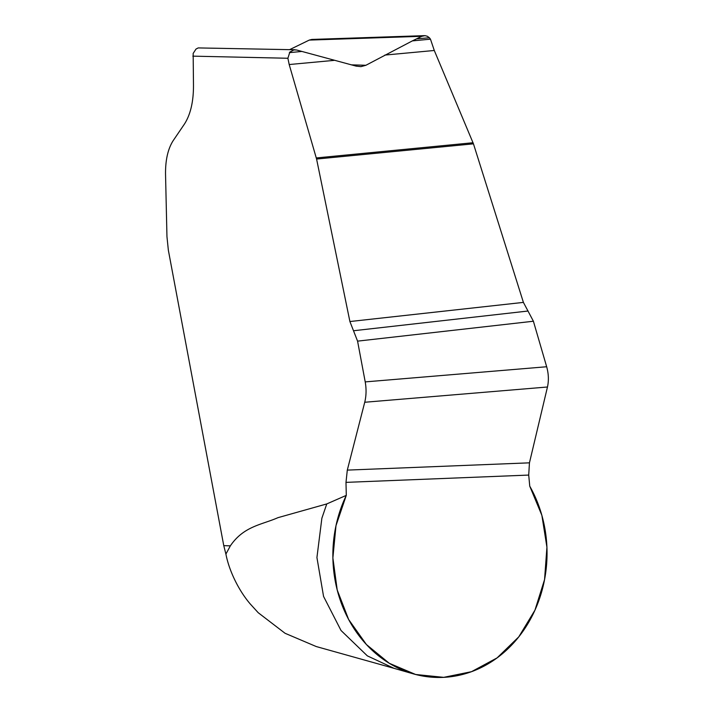 <?xml version="1.0" encoding="UTF-8"?>
<svg xmlns="http://www.w3.org/2000/svg" width="713" height="713" viewBox="0 0 713 713"><rect width="100%" height="100%" fill="white"/><g stroke="black" fill="none" stroke-linecap="round" stroke-linejoin="round"><path stroke-width="1.07" d="M293.391 49.928L296.581 49.999L356.197 66.14L360.93 66.639L365.885 65.284L412.364 40.891L430.465 39.162L434.288 50.48L473.459 143.839L523.404 302.392L533.404 321.233L546.666 366.749C548.627 373.799 548.894 380.555 547.468 386.999L529.447 462.835L528.716 475.072L529.75 486.168A123.269 107.075 -88.3 0 1 526.916 625.292A123.269 107.075 -88.3 0 1 413.255 673.838A123.269 107.075 -88.3 0 1 346.286 495.375L326.768 503.931L321.875 518.208L316.929 557.539L323.559 596.416L341.019 630.479L367.338 655.862L394.031 668.331M223.766 545.641L230.344 545.855L225.905 554.09L223.766 545.641L168.357 250.227L166.958 236.645L165.532 174.025C165.407 159.953 167.956 148.83 173.179 140.639L184.462 124.026C190.612 114.383 193.615 101.273 193.473 84.704L193.161 53.422L196.013 49.054L198.205 47.923L294.977 49.758M412.364 40.891L421.82 36.301L309.264 40.088L311.857 39.438M289.638 49.643L309.264 40.088M346.286 495.375L345.992 482.371L528.716 475.072L529.75 486.168L541.871 515.339L546.924 547.21L544.563 579.562L534.955 610.159L518.77 636.878L497.113 657.876L471.507 671.682L443.709 677.35L415.643 674.489L389.271 663.286L366.411 644.534L348.648 619.517L337.204 589.972L332.882 557.958L335.983 525.677L346.286 495.375L345.992 482.371L347.302 470.108L364.735 402.257C366.313 395.795 366.473 389.013 365.216 381.901L357.57 341.135L349.905 321.536L316.581 159.044L289.193 64.535L287.892 58.261L192.822 56.149M230.344 545.855C243.819 526.042 261.885 524.795 277.936 517.674L326.768 503.931M394.512 668.464L316.26 646.548L285.057 633.278L258.213 612.708L250.236 603.956C238.124 589.829 229.051 570.061 226.066 554.839L225.905 554.09M384.833 55.079L434.288 50.48M316.305 157.938L473.049 142.734M289.193 64.535L334.041 60.382M296.581 49.999L294.184 49.794L289.852 52.058L287.892 58.261M289.362 52.646L301.644 51.461M416.526 38.858L429.386 37.762L427.399 36.283L425.073 35.659L421.82 36.301M430.465 39.162L429.386 37.762M345.992 482.371L528.716 475.072M347.302 470.108L529.447 462.835M364.735 402.257L547.468 386.999M365.216 381.901L546.666 366.749M357.57 341.135L533.404 321.233M353.568 330.743L528.066 311.02M349.905 321.536L523.404 302.392M316.581 159.044L473.459 143.839M351.188 64.838L365.885 65.284M394.004 668.322L413.255 673.838M311.795 39.438L424.387 35.65"/></g></svg>

